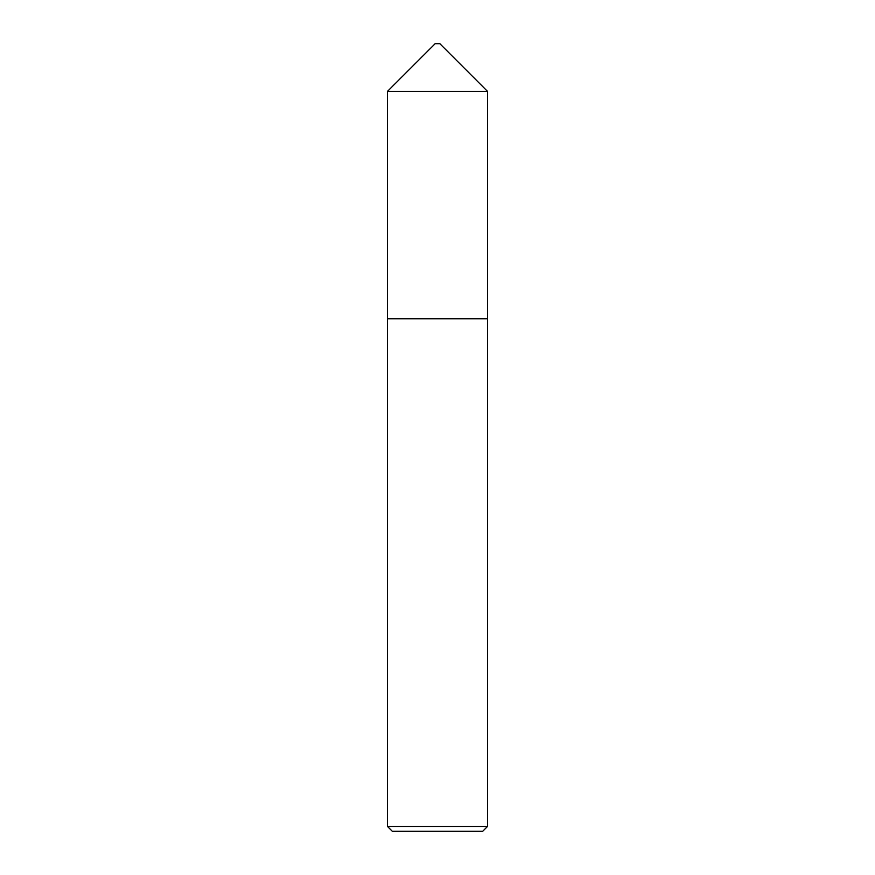 <?xml version="1.0" encoding="UTF-8"?>
<svg xmlns="http://www.w3.org/2000/svg" width="875" height="875" viewBox="0 0 875 875"><rect width="100%" height="100%" fill="white"/><g stroke="black" fill="none" stroke-linecap="round" stroke-linejoin="round"><path stroke-width="0.66" stroke-dasharray="4.38 3.28" d="M387.516 318.752L487.484 318.752M487.495 826.492L387.505 826.492M392.262 831.25L482.738 831.25M439.884 43.75L435.116 43.75M487.484 91.35L387.516 91.35"/><path stroke-width="1.31" d="M487.484 318.752L487.484 91.35L387.516 91.35L387.516 318.752L487.495 318.752L487.495 826.492L482.738 831.25L392.262 831.25L387.505 826.492L487.495 826.492M387.516 91.35L435.116 43.75L439.884 43.75L487.484 91.35M387.505 826.492L387.505 318.752"/></g></svg>
